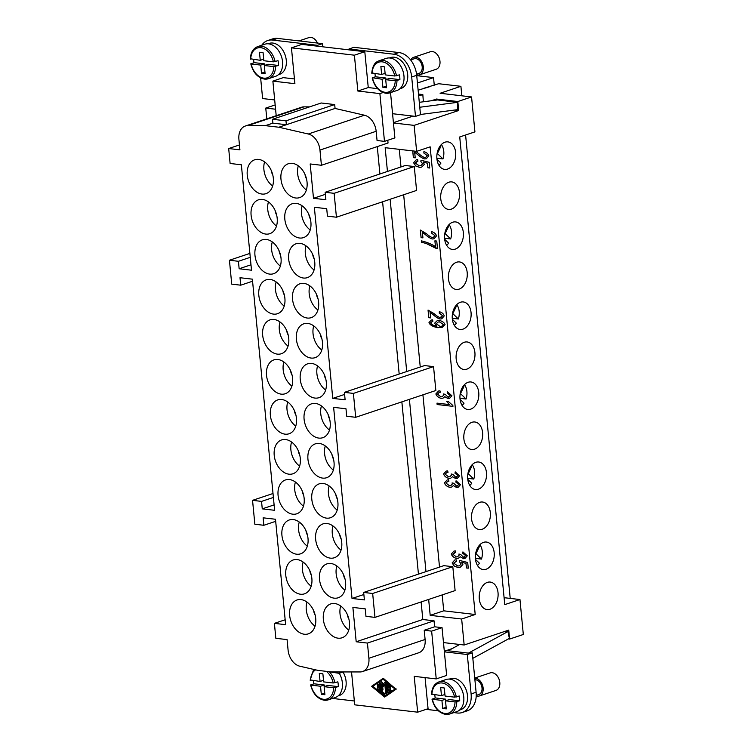 <?xml version="1.0" encoding="UTF-8"?>
<svg xmlns="http://www.w3.org/2000/svg" width="752" height="752" viewBox="0 0 752 752"><rect width="100%" height="100%" fill="white"/><g stroke="black" fill="none" stroke-linecap="round" stroke-linejoin="round"><path stroke-width="1.13" d="M343.015 672.025A16.309 11.43 71.5 0 1 346.08 681.415A16.309 11.43 71.5 0 1 339.34 695.497L338.184 695.882M310.463 679.968L320.07 681.462L319.29 673.407L322.89 673.82L323.661 681.885L333.192 682.995L337.845 681.848A16.929 11.863 71.5 0 1 338.203 684.254A16.929 11.863 71.5 0 1 338.306 686.632L333.644 687.779L324.121 686.661L324.902 694.726L321.301 694.303L320.531 686.247L310.999 685.128L313.838 683.775A16.929 11.863 71.5 0 1 313.481 681.368A16.929 11.863 71.5 0 1 313.424 680.692M339.284 673.275A16.929 11.863 71.5 0 1 342.367 682.863A16.929 11.863 71.5 0 1 335.373 697.471L328.295 699.839A16.929 11.863 71.5 0 1 324.507 700.215M476.204 695.967A9.231 6.467 -108.5 0 0 479.315 695.995L495.963 690.43A9.231 6.467 -108.5 0 0 499.789 682.459A9.231 6.467 -108.5 0 0 499.61 681.274A9.231 6.467 -108.5 0 0 498.529 678.031A9.231 6.467 -108.5 0 0 490.116 672.908L474.728 678.05M499.61 681.274L499.507 680.71A6.157 4.315 -108.5 0 0 498.783 678.548L498.529 678.031M479.315 695.995A9.231 6.467 -108.5 0 0 483.132 688.024A9.231 6.467 -108.5 0 0 474.747 678.248M476.223 695.403L478.827 694.528A7.689 5.396 -108.5 0 0 482.004 687.892A7.689 5.396 -108.5 0 0 474.897 679.752M463.439 694.801A16.309 11.43 -108.5 0 0 461.493 688.964M449.245 679.103L450.401 678.718A16.309 11.43 71.5 0 1 467.481 695.581A16.309 11.43 71.5 0 1 460.732 709.662L459.575 710.048M431.864 694.134L441.462 695.628L440.691 687.563L444.282 687.986L445.062 696.042L454.584 697.16L459.246 696.014A16.929 11.863 71.5 0 1 459.604 698.42A16.929 11.863 71.5 0 1 459.707 700.789L455.045 701.936L445.522 700.826L446.293 708.892L442.702 708.469L441.922 700.403L432.4 699.294L435.239 697.931A16.929 11.863 71.5 0 1 434.872 695.534A16.929 11.863 71.5 0 1 434.816 694.848M445.908 714.372A16.929 11.863 -108.5 0 0 449.687 714.005L456.765 711.636A16.929 11.863 -108.5 0 0 463.768 697.029A16.929 11.863 -108.5 0 0 446.039 679.526L438.961 681.895C434.336 683.7 431.864 687.854 431.535 694.35M487.362 582.377A13.846 9.381 -83.3 0 1 490.257 582.067A13.846 9.381 -83.3 0 1 498.115 594.785A13.846 9.381 -83.3 0 1 489.947 609.261A13.846 9.381 -83.3 0 1 487.052 609.571A13.846 9.381 -83.3 0 1 479.203 596.853A13.846 9.381 -83.3 0 1 487.362 582.377M483.508 542.361A13.846 9.381 -83.3 0 1 486.403 542.042A13.846 9.381 -83.3 0 1 494.261 554.769A13.846 9.381 -83.3 0 1 486.093 569.236A13.846 9.381 -83.3 0 1 483.198 569.555A13.846 9.381 -83.3 0 1 475.349 556.837A13.846 9.381 -83.3 0 1 483.508 542.361M479.654 502.345A13.846 9.381 -83.3 0 1 482.558 502.026A13.846 9.381 -83.3 0 1 490.407 514.753A13.846 9.381 -83.3 0 1 482.239 529.22A13.846 9.381 -83.3 0 1 479.344 529.54A13.846 9.381 -83.3 0 1 471.495 516.821A13.846 9.381 -83.3 0 1 479.654 502.345M475.8 462.33A13.846 9.381 -83.3 0 1 478.704 462.01A13.846 9.381 -83.3 0 1 486.553 474.738A13.846 9.381 -83.3 0 1 478.394 489.204A13.846 9.381 -83.3 0 1 475.49 489.524A13.846 9.381 -83.3 0 1 467.641 476.806A13.846 9.381 -83.3 0 1 475.8 462.33M471.946 422.314A13.846 9.381 -83.3 0 1 474.85 421.994A13.846 9.381 -83.3 0 1 482.699 434.722A13.846 9.381 -83.3 0 1 474.54 449.188A13.846 9.381 -83.3 0 1 471.636 449.508A13.846 9.381 -83.3 0 1 463.787 436.79A13.846 9.381 -83.3 0 1 471.946 422.314M468.092 382.298A13.846 9.381 -83.3 0 1 470.996 381.978A13.846 9.381 -83.3 0 1 478.845 394.706A13.846 9.381 -83.3 0 1 470.686 409.173A13.846 9.381 -83.3 0 1 467.782 409.492A13.846 9.381 -83.3 0 1 459.933 396.774A13.846 9.381 -83.3 0 1 468.092 382.298M464.247 342.282A13.846 9.381 -83.3 0 1 467.142 341.963A13.846 9.381 -83.3 0 1 474.991 354.681A13.846 9.381 -83.3 0 1 466.832 369.157A13.846 9.381 -83.3 0 1 463.928 369.476A13.846 9.381 -83.3 0 1 456.079 356.749A13.846 9.381 -83.3 0 1 464.247 342.282M460.393 302.266A13.846 9.381 -83.3 0 1 463.288 301.947A13.846 9.381 -83.3 0 1 471.137 314.665A13.846 9.381 -83.3 0 1 462.978 329.141A13.846 9.381 -83.3 0 1 460.083 329.461A13.846 9.381 -83.3 0 1 452.225 316.733A13.846 9.381 -83.3 0 1 460.393 302.266M456.539 262.251A13.846 9.381 -83.3 0 1 459.434 261.931A13.846 9.381 -83.3 0 1 467.283 274.649A13.846 9.381 -83.3 0 1 459.124 289.125A13.846 9.381 -83.3 0 1 456.229 289.445A13.846 9.381 -83.3 0 1 448.371 276.717A13.846 9.381 -83.3 0 1 456.539 262.251M452.685 222.235A13.846 9.381 -83.3 0 1 455.58 221.915A13.846 9.381 -83.3 0 1 463.429 234.633A13.846 9.381 -83.3 0 1 455.27 249.109A13.846 9.381 -83.3 0 1 452.375 249.429A13.846 9.381 -83.3 0 1 444.526 236.701A13.846 9.381 -83.3 0 1 452.685 222.235M448.831 182.219A13.846 9.381 -83.3 0 1 451.726 181.899A13.846 9.381 -83.3 0 1 459.575 194.618A13.846 9.381 -83.3 0 1 451.416 209.094A13.846 9.381 -83.3 0 1 448.521 209.404A13.846 9.381 -83.3 0 1 440.672 196.686A13.846 9.381 -83.3 0 1 448.831 182.219M444.977 142.194A13.846 9.381 -83.3 0 1 447.872 141.884A13.846 9.381 -83.3 0 1 455.731 154.602A13.846 9.381 -83.3 0 1 447.562 169.078A13.846 9.381 -83.3 0 1 444.667 169.388A13.846 9.381 -83.3 0 1 436.818 156.67A13.846 9.381 -83.3 0 1 444.977 142.194M268.032 43.795L269.188 43.409A16.309 11.43 71.5 0 1 286.277 60.263A16.309 11.43 71.5 0 1 279.528 74.345L278.372 74.73M250.651 58.816L260.258 60.31L259.478 52.255L263.078 52.668L263.849 60.733L273.38 61.843L278.033 60.696A16.929 11.863 71.5 0 1 278.4 63.102A16.929 11.863 71.5 0 1 278.494 65.48L273.841 66.627L264.309 65.509L268.06 64.258L278.494 65.48M264.309 65.509L265.089 73.574L261.489 73.151L260.718 65.095L251.187 63.986L254.026 62.623A16.929 11.863 71.5 0 1 253.668 60.216A16.929 11.863 71.5 0 1 253.612 59.54M264.695 79.063A16.929 11.863 -108.5 0 0 268.483 78.687L275.561 76.319A16.929 11.863 -108.5 0 0 282.564 61.711A16.929 11.863 -108.5 0 0 264.826 44.218L257.757 46.577C253.133 48.391 250.66 52.537 250.331 59.032M273.841 66.627A15.698 10.998 -108.5 0 1 263.755 78.142A15.698 10.998 -108.5 0 1 251.187 63.986L251.112 63.6M410.742 59.916A9.231 6.467 71.5 0 1 413.647 57.321L430.304 51.756A9.231 6.467 71.5 0 1 438.717 56.879A9.231 6.467 71.5 0 1 439.807 60.122A9.231 6.467 71.5 0 1 439.976 61.307A9.231 6.467 71.5 0 1 436.16 69.278L419.503 74.843A9.231 6.467 71.5 0 1 416.646 74.89M438.717 56.879L438.971 57.396A6.157 4.315 71.5 0 1 439.694 59.558L439.807 60.122M413.647 57.321A9.231 6.467 71.5 0 1 423.32 66.872A9.231 6.467 71.5 0 1 419.503 74.843M410.639 59.953L414.136 58.788A7.689 5.396 71.5 0 1 422.192 66.74A7.689 5.396 71.5 0 1 419.014 73.376L416.561 74.194M401.681 67.812A16.309 11.43 71.5 0 1 403.636 73.649M389.433 57.951L390.589 57.566A16.309 11.43 71.5 0 1 407.669 74.429A16.309 11.43 71.5 0 1 400.929 88.51L399.773 88.896M372.052 72.982L381.649 74.476L380.879 66.411L384.469 66.834L385.25 74.89L394.772 76.008L399.434 74.862A16.929 11.863 71.5 0 1 399.791 77.268A16.929 11.863 71.5 0 1 399.895 79.637L395.232 80.784L385.71 79.674L389.461 78.424L399.895 79.637M385.71 79.674L386.49 87.74L382.89 87.317L382.11 79.251L372.513 77.757L375.427 76.779L385.861 78.001L386.011 79.571M395.232 80.784A15.698 10.998 71.5 0 1 385.146 92.308A15.698 10.998 71.5 0 1 372.588 78.142L372.513 77.757M375.427 76.779A16.929 11.863 71.5 0 1 375.06 74.382A16.929 11.863 71.5 0 1 375.013 73.696M396.52 75.83A16.929 11.863 71.5 0 0 382.937 60.367A16.929 11.863 71.5 0 0 379.149 60.743L386.227 58.374A16.929 11.863 71.5 0 1 403.956 75.877A16.929 11.863 71.5 0 1 396.953 90.484L389.874 92.853A16.929 11.863 71.5 0 1 386.096 93.22M271.34 170.648A7.689 5.396 -108.5 0 0 272.779 174.962M261.959 194.054A17.851 12.511 71.5 0 1 247.681 177.98A17.851 12.511 71.5 0 1 254.637 159.809A17.851 12.511 71.5 0 1 258.622 159.415A17.851 12.511 71.5 0 1 272.901 175.498A17.851 12.511 71.5 0 1 265.945 193.668A17.851 12.511 71.5 0 1 261.959 194.054M264.591 161.896A17.851 12.511 -108.5 0 0 272.647 186.017M275.194 210.663A7.689 5.396 -108.5 0 0 276.633 214.978M265.813 234.079A17.851 12.511 71.5 0 1 251.535 217.995A17.851 12.511 71.5 0 1 258.491 199.825A17.851 12.511 71.5 0 1 262.476 199.43A17.851 12.511 71.5 0 1 276.755 215.514A17.851 12.511 71.5 0 1 269.799 233.684A17.851 12.511 71.5 0 1 265.813 234.079M268.445 201.912A17.851 12.511 -108.5 0 0 276.501 226.032M279.048 250.679A7.689 5.396 -108.5 0 0 280.487 254.994M269.667 274.095A17.851 12.511 71.5 0 1 255.389 258.011A17.851 12.511 71.5 0 1 262.345 239.841A17.851 12.511 71.5 0 1 266.33 239.446A17.851 12.511 71.5 0 1 280.609 255.53A17.851 12.511 71.5 0 1 273.653 273.7A17.851 12.511 71.5 0 1 269.667 274.095M272.299 241.928A17.851 12.511 -108.5 0 0 280.355 266.048M282.902 290.695A7.689 5.396 -108.5 0 0 284.341 295.01M273.521 314.11A17.851 12.511 71.5 0 1 259.243 298.027A17.851 12.511 71.5 0 1 266.189 279.857A17.851 12.511 71.5 0 1 270.184 279.462A17.851 12.511 71.5 0 1 284.463 295.545A17.851 12.511 71.5 0 1 277.507 313.716A17.851 12.511 71.5 0 1 273.521 314.11M276.144 281.944A17.851 12.511 -108.5 0 0 284.209 306.064M286.747 330.711A7.689 5.396 -108.5 0 0 288.195 335.025M277.375 354.126A17.851 12.511 71.5 0 1 263.097 338.043A17.851 12.511 71.5 0 1 270.043 319.873A17.851 12.511 71.5 0 1 274.038 319.487A17.851 12.511 71.5 0 1 288.317 335.571A17.851 12.511 71.5 0 1 281.361 353.731A17.851 12.511 71.5 0 1 277.375 354.126M279.998 321.959A17.851 12.511 -108.5 0 0 288.063 346.08M290.601 370.727A7.689 5.396 -108.5 0 0 292.049 375.041M281.22 394.142A17.851 12.511 71.5 0 1 266.941 378.059A17.851 12.511 71.5 0 1 273.897 359.888A17.851 12.511 71.5 0 1 277.892 359.503A17.851 12.511 71.5 0 1 292.171 375.586A17.851 12.511 71.5 0 1 285.215 393.747A17.851 12.511 71.5 0 1 281.22 394.142M283.852 361.975A17.851 12.511 -108.5 0 0 291.917 386.096M294.455 410.742A7.689 5.396 -108.5 0 0 295.903 415.066M285.074 434.158A17.851 12.511 71.5 0 1 270.795 418.074A17.851 12.511 71.5 0 1 277.751 399.904A17.851 12.511 71.5 0 1 281.746 399.519A17.851 12.511 71.5 0 1 296.025 415.602A17.851 12.511 71.5 0 1 289.069 433.763A17.851 12.511 71.5 0 1 285.074 434.158M287.706 401.991A17.851 12.511 -108.5 0 0 295.771 426.111M298.309 450.758A7.689 5.396 -108.5 0 0 299.757 455.082M288.928 474.174A17.851 12.511 71.5 0 1 274.649 458.09A17.851 12.511 71.5 0 1 281.605 439.92A17.851 12.511 71.5 0 1 285.591 439.535A17.851 12.511 71.5 0 1 299.869 455.618A17.851 12.511 71.5 0 1 292.923 473.779A17.851 12.511 71.5 0 1 288.928 474.174M291.56 442.007A17.851 12.511 -108.5 0 0 299.616 466.127M302.163 490.783A7.689 5.396 -108.5 0 0 303.611 495.098M292.782 514.189A17.851 12.511 71.5 0 1 278.503 498.106A17.851 12.511 71.5 0 1 285.459 479.945A17.851 12.511 71.5 0 1 289.445 479.55A17.851 12.511 71.5 0 1 303.723 495.634A17.851 12.511 71.5 0 1 296.777 513.795A17.851 12.511 71.5 0 1 292.782 514.189M295.414 482.023A17.851 12.511 -108.5 0 0 303.47 506.143M306.017 530.799A7.689 5.396 -108.5 0 0 307.455 535.114M296.636 554.205A17.851 12.511 71.5 0 1 282.357 538.122A17.851 12.511 71.5 0 1 289.313 519.961A17.851 12.511 71.5 0 1 293.299 519.566A17.851 12.511 71.5 0 1 307.577 535.65A17.851 12.511 71.5 0 1 300.621 553.82A17.851 12.511 71.5 0 1 296.636 554.205M299.268 522.048A17.851 12.511 -108.5 0 0 307.324 546.168M309.871 570.815A7.689 5.396 -108.5 0 0 311.309 575.13M300.49 594.221A17.851 12.511 71.5 0 1 286.211 578.138A17.851 12.511 71.5 0 1 293.167 559.977A17.851 12.511 71.5 0 1 297.153 559.582A17.851 12.511 71.5 0 1 311.431 575.665A17.851 12.511 71.5 0 1 304.475 593.836A17.851 12.511 71.5 0 1 300.49 594.221M303.122 562.064A17.851 12.511 -108.5 0 0 311.178 586.184M313.725 610.831A7.689 5.396 -108.5 0 0 315.163 615.145M304.344 634.237A17.851 12.511 71.5 0 1 290.065 618.153A17.851 12.511 71.5 0 1 297.021 599.993A17.851 12.511 71.5 0 1 301.007 599.598A17.851 12.511 71.5 0 1 315.285 615.681A17.851 12.511 71.5 0 1 308.329 633.851A17.851 12.511 71.5 0 1 304.344 634.237M306.976 602.079A17.851 12.511 -108.5 0 0 315.032 626.2M305.058 174.577A7.689 5.396 -108.5 0 0 306.506 178.901M295.677 197.992A17.851 12.511 71.5 0 1 281.398 181.909A17.851 12.511 71.5 0 1 288.354 163.739A17.851 12.511 71.5 0 1 292.34 163.353A17.851 12.511 71.5 0 1 306.628 179.437A17.851 12.511 71.5 0 1 299.672 197.597A17.851 12.511 71.5 0 1 295.677 197.992M298.309 165.825A17.851 12.511 -108.5 0 0 306.365 189.946M308.912 214.593A7.689 5.396 -108.5 0 0 310.36 218.917M299.531 238.008A17.851 12.511 71.5 0 1 285.252 221.925A17.851 12.511 71.5 0 1 292.208 203.754A17.851 12.511 71.5 0 1 296.194 203.369A17.851 12.511 71.5 0 1 310.473 219.452A17.851 12.511 71.5 0 1 303.526 237.613A17.851 12.511 71.5 0 1 299.531 238.008M302.163 205.841A17.851 12.511 -108.5 0 0 310.219 229.962M312.766 254.618A7.689 5.396 -108.5 0 0 314.204 258.932M303.385 278.024A17.851 12.511 71.5 0 1 289.106 261.94A17.851 12.511 71.5 0 1 296.062 243.78A17.851 12.511 71.5 0 1 300.048 243.385A17.851 12.511 71.5 0 1 314.327 259.468A17.851 12.511 71.5 0 1 307.38 277.629A17.851 12.511 71.5 0 1 303.385 278.024M306.017 245.857A17.851 12.511 -108.5 0 0 314.073 269.977M316.62 294.634A7.689 5.396 -108.5 0 0 318.058 298.948M307.239 318.04A17.851 12.511 71.5 0 1 292.96 301.956A17.851 12.511 71.5 0 1 299.916 283.795A17.851 12.511 71.5 0 1 303.902 283.401A17.851 12.511 71.5 0 1 318.181 299.484A17.851 12.511 71.5 0 1 311.225 317.654A17.851 12.511 71.5 0 1 307.239 318.04M309.871 285.882A17.851 12.511 -108.5 0 0 317.927 310.003M320.474 334.649A7.689 5.396 -108.5 0 0 321.912 338.964M311.093 358.055A17.851 12.511 71.5 0 1 296.814 341.972A17.851 12.511 71.5 0 1 303.77 323.811A17.851 12.511 71.5 0 1 307.756 323.416A17.851 12.511 71.5 0 1 322.035 339.5A17.851 12.511 71.5 0 1 315.079 357.67A17.851 12.511 71.5 0 1 311.093 358.055M313.725 325.898A17.851 12.511 -108.5 0 0 321.781 350.018M324.328 374.665A7.689 5.396 -108.5 0 0 325.766 378.98M314.947 398.071A17.851 12.511 71.5 0 1 300.668 381.988A17.851 12.511 71.5 0 1 307.624 363.827A17.851 12.511 71.5 0 1 311.61 363.432A17.851 12.511 71.5 0 1 325.889 379.516A17.851 12.511 71.5 0 1 318.933 397.686A17.851 12.511 71.5 0 1 314.947 398.071M317.579 365.914A17.851 12.511 -108.5 0 0 325.635 390.034M328.182 414.681A7.689 5.396 -108.5 0 0 329.62 418.996M318.801 438.087A17.851 12.511 71.5 0 1 304.522 422.004A17.851 12.511 71.5 0 1 311.478 403.843A17.851 12.511 71.5 0 1 315.464 403.448A17.851 12.511 71.5 0 1 329.743 419.531A17.851 12.511 71.5 0 1 322.787 437.702A17.851 12.511 71.5 0 1 318.801 438.087M321.433 405.93A17.851 12.511 -108.5 0 0 329.489 430.05M332.036 454.697A7.689 5.396 -108.5 0 0 333.474 459.011M322.655 478.103A17.851 12.511 71.5 0 1 308.376 462.029A17.851 12.511 71.5 0 1 315.323 443.859A17.851 12.511 71.5 0 1 319.318 443.464A17.851 12.511 71.5 0 1 333.597 459.547A17.851 12.511 71.5 0 1 326.641 477.717A17.851 12.511 71.5 0 1 322.655 478.103M325.278 445.945A17.851 12.511 -108.5 0 0 333.343 470.066M335.881 494.713A7.689 5.396 -108.5 0 0 337.328 499.027M326.509 518.128A17.851 12.511 71.5 0 1 312.23 502.045A17.851 12.511 71.5 0 1 319.177 483.874A17.851 12.511 71.5 0 1 323.172 483.48A17.851 12.511 71.5 0 1 337.451 499.563A17.851 12.511 71.5 0 1 330.495 517.733A17.851 12.511 71.5 0 1 326.509 518.128M329.132 485.961A17.851 12.511 -108.5 0 0 337.197 510.082M339.735 534.728A7.689 5.396 -108.5 0 0 341.182 539.043M330.363 558.144A17.851 12.511 71.5 0 1 316.075 542.06A17.851 12.511 71.5 0 1 323.031 523.89A17.851 12.511 71.5 0 1 327.026 523.495A17.851 12.511 71.5 0 1 341.305 539.579A17.851 12.511 71.5 0 1 334.349 557.749A17.851 12.511 71.5 0 1 330.363 558.144M332.986 525.977A17.851 12.511 -108.5 0 0 341.051 550.097M343.589 574.744A7.689 5.396 -108.5 0 0 345.036 579.059M334.208 598.16A17.851 12.511 71.5 0 1 319.929 582.076A17.851 12.511 71.5 0 1 326.885 563.906A17.851 12.511 71.5 0 1 330.88 563.511A17.851 12.511 71.5 0 1 345.159 579.595A17.851 12.511 71.5 0 1 338.203 597.765A17.851 12.511 71.5 0 1 334.208 598.16M336.84 565.993A17.851 12.511 -108.5 0 0 344.905 590.113M347.443 614.76A7.689 5.396 -108.5 0 0 348.89 619.075M338.062 638.175A17.851 12.511 71.5 0 1 323.783 622.092A17.851 12.511 71.5 0 1 330.739 603.922A17.851 12.511 71.5 0 1 334.725 603.536A17.851 12.511 71.5 0 1 349.013 619.62A17.851 12.511 71.5 0 1 342.057 637.781A17.851 12.511 71.5 0 1 338.062 638.175M340.694 606.009A17.851 12.511 -108.5 0 0 348.759 630.129M388.032 688.851L388.239 691.032L390.279 689.622L390.767 690.797L388.079 692.658L387.402 692L386.923 683.7L390.326 686.275L389.968 687.3L387.703 685.439L387.91 687.61L390.25 687.883L390.514 689.114L388.032 688.851M388.464 688.907L388.643 690.75M390.363 689.603L391.181 690.656L388.399 692.536M387.158 683.709L390.749 686.134L390.532 687.243M388.164 685.824L387.91 687.61M388.323 687.469L390.664 687.742L390.636 689.039M378.839 689.575L378.576 690.129L377.899 689.471L377.429 684.593L377.692 684.038L378.369 684.705L379.252 689.443L378.754 689.988M377.927 684.047L378.782 684.564L379.252 689.443M382.928 679.131L394.997 689.048L384.582 696.352L372.513 686.426L382.928 679.131M383.022 679.216L372.926 686.294L384.902 696.126M382.853 678.417L395.937 689.161L384.657 697.066L371.573 686.322L383.276 678.276L395.937 689.161M396.351 689.02L384.657 697.066M379.168 683.38L379.431 682.825L380.108 683.483L380.813 690.872L384.582 693.974L384.61 695.092L379.91 691.126L379.168 683.38M379.666 682.835L380.521 683.342L380.813 690.872M381.226 690.731L385.005 693.833L384.789 694.942M381.649 689.904L380.897 682.158L381.687 681.848L383.426 684.348L384.911 682.045L385.588 682.703L386.603 693.325L386.34 693.88L385.673 693.212L384.808 684.264L383.614 686.247L381.997 683.935L382.58 690.016L382.317 690.571L381.649 689.904M381.405 681.613L383.67 683.953M385.146 682.055L386.002 682.572L387.026 693.184L386.528 693.729M384.855 684.734L383.614 686.247M382.495 684.649L383.003 689.875L382.505 690.421M355.696 417.294L353.393 393.409L344.407 392.356L424.551 365.575L433.547 366.619L435.85 390.514L355.696 417.294L346.7 416.251L345.986 408.778L333.625 407.34L352.021 598.46L364.391 599.908L363.667 592.435L372.663 593.488L374.966 617.383L365.97 616.33L365.246 608.866L352.885 607.419L356.194 641.766L367.437 643.073L368.894 658.263A15.388 10.782 71.5 0 1 362.53 671.555L418.742 652.764A15.388 10.782 -108.5 0 0 425.106 639.482L424.222 630.27L431.639 631.135L436.235 678.915L414.211 676.339L417.661 712.182L354.709 704.831L351.541 671.94M431.328 100.759L436.461 99.038L457.827 101.529L471.56 96.942L474.926 131.882L459.726 136.958L504.761 604.617L519.961 599.541L504.094 597.69M415.63 151.246L418.732 153.652C421.308 155.927 423.301 157.206 424.701 157.497L425.66 157.384L427.211 155.655L423.846 153.032L423.912 151.613C426.581 152.412 428.217 153.831 428.809 155.871L426.309 158.766L424.795 158.945C423.132 158.681 420.838 157.3 417.915 154.79L414.681 152.214L415.226 157.845L413.365 157.629L412.716 150.908M414.681 152.214L417.915 154.79M426.328 158.757L424.833 158.926C423.169 158.672 420.876 157.281 417.962 154.771M423.949 151.613L423.846 153.032M425.66 157.384L427.258 155.636L423.884 153.023M412.763 150.908L413.403 157.61L415.217 157.826M422.389 232.255L422.925 237.876L421.073 237.66L420.34 230.056L426.44 233.684C429.016 235.959 431.009 237.237 432.409 237.529L433.359 237.416L434.919 235.686L431.554 233.073L431.62 231.644C434.289 232.443 435.925 233.863 436.517 235.902L434.017 238.798L432.503 238.976C430.84 238.713 428.546 237.331 425.623 234.821L422.389 232.255L425.623 234.821M434.036 238.788L432.541 238.967C430.877 238.704 428.584 237.322 425.67 234.803M431.657 231.654L431.554 233.073M433.359 237.416L434.966 235.667L431.592 233.054M420.377 230.065L421.111 237.641L422.925 237.858M430.097 312.287L430.633 317.908L428.781 317.692L428.048 310.097L434.148 313.716C436.724 315.99 438.707 317.269 440.117 317.57L442.627 315.718L439.253 313.105L439.318 311.676C441.997 312.475 443.633 313.894 444.225 315.934L441.725 318.829L440.202 319.008C438.538 318.754 436.254 317.363 433.331 314.853L430.097 312.287L433.331 314.853M441.744 318.82L440.249 318.998C438.585 318.735 436.292 317.353 433.368 314.834M439.365 311.685L439.253 313.105M441.067 317.447L442.674 315.699L439.3 313.086M428.085 310.097L428.819 317.682L430.633 317.889M448.051 397.197L450.335 395.608L447.29 393.202L447.506 391.839L451.914 395.759L449.48 398.475L448.154 398.645L444.817 396.699L443.003 398.156L441.151 398.381C438.435 397.62 436.677 396.144 435.859 393.954L438.538 391.031L439.948 390.824L440.334 392.253L439.14 392.459L437.457 394.133L440.963 396.877L442.148 396.736L443.812 394.988L443.501 393.973L445.203 394.33L448.051 397.197L448.982 397.084M443.022 398.146L441.189 398.363C438.482 397.611 436.715 396.125 435.897 393.935L438.557 391.031M444.817 396.699L448.201 398.635L449.499 398.466M447.543 391.848L447.29 393.202M448.098 397.188L450.373 395.59L447.337 393.193M442.148 396.736L443.849 394.979L443.539 393.963M440.324 392.234L439.14 392.459M455.759 477.238L458.043 475.64L454.998 473.234L455.214 471.88L459.622 475.79L457.178 478.507L455.862 478.676L452.525 476.73L450.702 478.187L448.85 478.413C446.143 477.652 444.385 476.176 443.567 473.986L446.237 471.072L447.647 470.855L448.042 472.284L446.848 472.491L445.156 474.174L448.671 476.909L449.856 476.768L451.52 475.02L451.2 474.004L452.911 474.362L455.759 477.238L456.708 477.106M450.73 478.187L448.897 478.394C446.19 477.642 444.423 476.166 443.605 473.967L446.265 471.062M452.525 476.73L455.909 478.667L457.207 478.498M455.251 471.889L454.998 473.234M455.806 477.219L458.081 475.631L455.035 473.224M449.856 476.768L451.557 475.01L451.247 473.995M448.032 472.275L446.848 472.491M463.467 557.27L465.742 555.672L462.706 553.275L462.912 551.912L467.321 555.822L464.886 558.539L463.57 558.708L460.224 556.762L458.41 558.228L456.558 558.445C453.851 557.683 452.093 556.207 451.275 554.017L453.945 551.103L455.355 550.887L455.74 552.316L452.864 554.205L456.379 556.941L457.564 556.8L459.218 555.051L458.908 554.045L460.619 554.393L463.467 557.27L464.416 557.147M458.429 558.219L456.605 558.435C453.898 557.674 452.131 556.198 451.313 553.998L453.964 551.094M460.224 556.762L463.608 558.698L464.905 558.529M462.95 551.921L462.706 553.275M463.505 557.251L465.789 555.662L462.743 553.256M457.564 556.8L459.265 555.042L458.955 554.027M455.74 552.306L454.556 552.532M461.69 562.289L462.875 564.573L460.177 567.281L458.118 567.525L454.33 566.19L452.131 562.957L454.763 559.996L456.163 559.789L456.473 561.283L453.719 563.135L457.799 566.012L459.369 565.833L461.136 563.991L459.406 561.725L459.51 560.428L467.706 562.487L468.252 568.174L466.409 567.957L465.967 563.389L461.69 562.289L466.005 563.37L466.447 567.948L468.252 568.155M460.196 567.281L458.165 567.516L454.368 566.171L452.178 562.938L454.781 559.996M459.557 560.437L459.406 561.725M459.416 565.824L461.183 563.972L459.444 561.706M456.473 561.274L455.411 561.453M456.614 486.14L458.899 484.551L455.853 482.145L456.069 480.782L460.478 484.702L458.043 487.409L456.718 487.587L453.381 485.632L451.567 487.099L449.715 487.315C447.008 486.563 445.24 485.087 444.423 482.887L447.102 479.973L448.512 479.757L448.897 481.186L447.703 481.402L446.021 483.075L449.527 485.82L450.711 485.679L452.375 483.931L452.065 482.916L453.766 483.273L456.614 486.14L457.526 486.027M451.585 487.089L449.752 487.305C447.045 486.544 445.278 485.068 444.46 482.878L447.12 479.964M453.381 485.632L456.765 487.569L458.062 487.399M456.107 480.791L455.853 482.145M456.661 486.13L458.936 484.532L455.9 482.126M450.739 485.67L452.413 483.912L452.102 482.897M448.897 481.177L447.722 481.393M437.175 404.51L452.93 406.353L437.138 404.529L437.044 403.128M437.138 404.529L437.006 403.128L449.311 404.567L446.707 401.474L448.577 401.69L452.845 405.46L452.939 406.371M449.311 404.567L446.754 401.455M441.809 326.218L443.53 324.629L439.525 321.856L438.059 322.044L436.32 323.774L440.08 326.415L441.809 326.218L443.483 324.638L439.488 321.875L438.059 322.044M428.988 322.599L431.291 320.042L432.588 319.835L432.889 321.217L430.576 322.815C431.3 324.413 433.284 325.531 436.545 326.18L434.628 323.21L437.185 320.69L439.403 320.427C442.42 321.207 444.3 322.608 445.062 324.648L442.279 327.317L437.843 327.693C432.823 326.706 429.871 325.005 428.988 322.599L431.31 320.032M442.308 327.308L437.88 327.684C432.861 326.688 429.909 324.986 429.025 322.589M436.921 326.208L434.59 323.219L437.203 320.681M432.879 321.198L431.996 321.358M434.938 240.856L435.436 246.468L434.9 240.847L436.752 241.063L437.467 248.489L425.942 243.347L421.562 242.294L421.421 240.866M435.972 248.31L425.905 243.357L421.515 242.313L421.374 240.866C426.177 241.937 430.858 243.808 435.436 246.468M436.01 248.301L437.467 248.47M423.15 162.122L424.344 164.406L421.646 167.123L419.588 167.367L415.8 166.023L413.6 162.789L416.223 159.828L417.633 159.621L417.943 161.125L415.179 162.977L419.268 165.844L420.838 165.666L422.605 163.823L420.866 161.558L420.979 160.261L429.176 162.319L429.721 168.006L427.879 167.79L427.437 163.222L423.15 162.122L427.474 163.212L427.916 167.781L429.721 167.987M421.665 167.113L419.635 167.348L415.837 166.013L413.638 162.78L416.251 159.828M421.026 160.27L420.866 161.558M420.885 165.656L422.652 163.814L420.913 161.548M417.943 161.107L416.881 161.285M439.516 567.093L422.925 394.828M363.667 592.435L443.821 565.654L452.817 566.707L455.11 590.593L374.966 617.383M454.744 110.036L458.682 110.497L414.136 125.377L416.636 151.359L430.163 146.837L475.198 614.497L443.727 610.821L442.195 594.917M400.985 166.935L399.284 149.338M250.266 257.334L238.422 261.292L239.145 268.755L251.506 270.203L241.354 164.782L230.112 163.475L228.683 148.539L239.916 149.855L238.91 139.327A15.388 10.782 71.5 0 1 245.274 126.045A15.388 10.782 71.5 0 1 247.737 125.65L265.371 125.659L278.86 127.229L308.273 134.006A15.388 10.782 71.5 0 1 319.967 150.071L321.424 165.271L310.181 163.955L313.49 198.302L325.86 199.741L325.137 192.277L405.29 165.496L414.277 166.54L416.58 190.435L336.435 217.215L327.44 216.162L326.716 208.699L314.355 207.261L332.76 398.381L344.604 394.424M420.246 367.014L403.664 194.749M453.888 712.595L457.376 713.009A21.545 15.096 -108.5 0 0 462.189 712.529A21.545 15.096 -108.5 0 0 471.1 693.936L467.302 654.513L444.376 651.843L446.65 675.437L436.235 678.915M467.302 654.513L472.303 652.849L468.44 653.121L448.211 650.762L459.707 644.473M449.301 650.16L448.013 650.01M462.189 712.529L467.189 710.866A21.545 15.096 -108.5 0 0 476.101 692.263L472.303 652.849M309.608 106.869L303.94 106.869A15.388 10.782 -108.5 0 0 301.477 107.263L245.274 126.045M334.696 104.566L321.207 102.996L272.497 119.267L285.986 120.846L334.696 104.566L335.072 108.448L364.476 115.216L308.273 134.006M390.532 92.628L394.885 137.898L384.479 141.376L377.062 140.511L376.169 131.29A15.388 10.782 -108.5 0 0 364.476 115.216M384.479 141.376L379.882 93.596L357.849 91.03L354.399 55.187L291.447 47.846L294.897 83.679L272.873 81.113L276.2 115.705M383.05 92.534L379.882 93.596M291.447 47.846L301.862 44.368L364.805 51.709L368.254 87.552L377.542 88.633M368.254 87.552L357.849 91.03M364.805 51.709L354.399 55.187M272.873 81.113L283.278 77.635L294.446 78.941M349.069 49.876L348.984 48.983L393.945 54.229A21.545 15.096 71.5 0 1 411.692 76.967L415.489 116.381L392.572 113.712M265.371 125.659L272.873 123.149L272.497 119.267M387.778 140.276L388.041 143.002L321.424 165.271M377.278 146.602L379.91 173.975M416.636 151.359L385.165 147.693L387.449 171.456M414.136 125.377L393.446 122.971M418.685 95.965L422.831 94.573L418.497 94.066M417.435 83.002L433.547 77.616L416.73 75.651M272.873 123.149L286.362 124.729L285.986 120.846M278.86 127.229L335.072 108.448M424.222 630.27L434.628 626.792L442.044 627.657L431.639 631.135M425.077 677.608L428.067 708.704L417.661 712.182M444.376 651.843L443.483 642.584L464.163 645L508.719 630.11L509.583 639.068L508.361 638.927M442.044 627.657L443.483 642.584M354.342 700.986L335.984 698.843A21.545 15.096 71.5 0 1 333.202 698.204M339.049 671.94L339.18 673.313L343.288 671.94M362.53 671.555A15.388 10.782 71.5 0 1 360.067 671.95L331.312 671.931L317.823 670.361L299.785 666.206A15.388 10.782 71.5 0 1 288.091 650.132L287.076 639.604L275.834 638.298L274.395 623.361L285.638 624.677L275.486 519.256L263.125 517.818L263.839 525.281L275.693 521.324M325.644 671.273L339.18 673.313M344.407 392.356L345.121 399.82L332.76 398.381M353.393 393.409L433.547 366.619M238.422 261.292L229.435 260.248L231.729 284.134L240.725 285.187L240.01 277.714L252.371 279.161L274.63 510.298L262.26 508.86L261.546 501.396L273.39 497.439M262.26 508.86L274.104 504.902M261.546 501.396L252.55 500.343L273.014 493.509M252.55 500.343L254.853 524.238L263.839 525.281M325.137 192.277L334.132 193.32L414.277 166.54M334.132 193.32L336.435 217.215M313.49 198.302L325.334 194.336M239.145 268.755L250.989 264.798M229.435 260.248L249.89 253.405M240.725 285.187L252.569 281.229M372.663 593.488L452.817 566.707M352.021 598.46L363.865 594.503M421.12 601.957L422.812 619.507L356.194 641.766M401.859 401.869L418.441 574.133M382.589 201.79L399.18 374.054M428.659 599.438L430.191 615.343L461.662 619.018L464.163 645M422.812 619.507L434.054 620.814L434.628 626.792M409.398 399.35L425.98 571.614M443.727 610.821L430.191 615.343M390.128 199.271L406.719 371.535M434.054 620.814L367.437 643.073M285.168 619.77L274.395 623.361M239.446 144.948L228.683 148.539M382.89 87.317L386.34 86.16M382.11 79.251L385.861 78.001M381.649 74.476L385.099 73.32M260.258 60.31L263.698 59.164M260.718 65.095L264.46 63.835L254.026 62.623M264.61 65.415L264.46 63.835M261.489 73.151L264.939 72.004M282.235 59.493A16.309 11.43 -108.5 0 0 280.28 53.655M317.476 43.052A9.231 6.467 -108.5 0 0 317.325 42.723A9.231 6.467 -108.5 0 0 308.903 37.6L299.023 40.899M429.279 86.847L418.121 90.165M433.547 77.616L434.271 85.183M419.766 107.254L457.752 102.31L457.742 109.642L420.462 114.492M457.752 102.31L437.514 99.95L419.296 102.319M348.984 48.983L353.976 47.31L398.945 52.555A21.545 15.096 71.5 0 1 416.693 75.294L420.49 114.718L415.489 116.381M317.598 46.201L317.513 45.308L272.544 40.063A21.545 15.096 -108.5 0 0 267.731 40.533L272.732 38.869A21.545 15.096 71.5 0 1 277.544 38.399L322.505 43.644L322.815 46.812M260.634 77.917L262.617 98.55L274.687 99.96M422.831 94.573L423.367 101.793M267.731 40.533A21.545 15.096 -108.5 0 0 261.762 45.242M317.513 45.308L322.505 43.644M275.57 109.219L265.757 108.072L275.166 104.932M266.8 118.854L265.757 108.072M452.037 648.666L444.319 651.251M436.461 99.038L436.564 100.082M393.418 122.67L413.083 116.099M457.827 101.529L458.682 110.497M519.961 599.541L523.317 634.481L509.583 639.068M475.198 614.497L461.662 619.018M471.56 96.942L440.089 93.267L460.91 86.311L461.822 95.805M465.591 135.003L510.213 598.404M460.91 86.311L438.651 83.716L423.169 88.482M445.522 700.826L449.264 699.576L459.707 700.789M442.702 708.469L446.143 707.312M441.922 700.403L445.673 699.153L435.239 697.931M445.823 700.723L445.673 699.153M455.045 701.936A15.698 10.998 -108.5 0 1 444.958 713.46A15.698 10.998 -108.5 0 1 432.4 699.294L432.325 698.909M441.462 695.628L444.911 694.472M320.531 686.247L324.272 684.987L324.422 686.567M313.838 683.775L324.272 684.987M333.644 687.779A15.698 10.998 71.5 0 1 323.557 699.294A15.698 10.998 71.5 0 1 310.999 685.128L310.924 684.752M320.07 681.462L323.51 680.316M321.301 694.303L324.751 693.156M324.121 686.661L327.872 685.41L338.306 686.632M340.092 674.807A16.309 11.43 71.5 0 1 342.047 680.645M472.829 658.338L509.367 638.382L507.985 631.511L468.44 653.121M507.985 631.511L505.41 631.21M426.102 709.352L438.35 710.781M438.942 165.299A12.925 8.761 -83.3 0 0 440.926 163.09L436.959 159.255M440.202 145.916L440.813 146.508L437.382 153.54L442.956 158.916L436.856 158.211M440.813 146.508L439.854 146.396M441.368 144.544A12.925 8.761 -83.3 0 1 442.956 158.916M446.65 245.331A12.925 8.761 -83.3 0 0 448.634 243.122L444.658 239.286M447.901 225.948L448.521 226.54L445.09 233.571L450.664 238.957L444.564 238.243M448.521 226.54L447.562 226.427M449.066 224.575A12.925 8.761 -83.3 0 1 450.664 238.957M454.358 325.362A12.925 8.761 -83.3 0 0 456.332 323.153L452.366 319.318M455.609 305.979L456.22 306.572L452.798 313.603L458.363 318.989L452.272 318.275M456.22 306.572L455.27 306.459M456.774 304.616A12.925 8.761 -83.3 0 1 458.363 318.989M462.057 405.394A12.925 8.761 -83.3 0 0 464.04 403.185L460.074 399.35M463.317 386.011L463.928 386.603L460.506 393.634L466.071 399.021L459.98 398.306M463.928 386.603L462.978 386.5M464.482 384.648A12.925 8.761 -83.3 0 1 466.071 399.021M469.765 485.435A12.925 8.761 -83.3 0 0 471.748 483.216L467.782 479.381M471.025 466.043L471.636 466.644L468.214 473.666L473.779 479.052L467.678 478.338M471.636 466.644L470.677 466.531M472.19 464.68A12.925 8.761 -83.3 0 1 473.779 479.052M477.473 565.466A12.925 8.761 -83.3 0 0 479.456 563.248L475.49 559.413M478.733 546.084L479.344 546.676L475.922 553.707L481.487 559.084L475.386 558.379M479.344 546.676L478.385 546.563M479.898 544.711A12.925 8.761 -83.3 0 1 481.487 559.084M335.392 687.601A16.929 11.863 71.5 0 1 328.295 699.839L324.253 700.244C317.466 698.834 312.917 693.748 310.604 684.978M326.96 671.884A15.698 10.998 71.5 0 1 333.192 682.995M329.733 672.213A16.929 11.863 71.5 0 1 334.931 682.825M456.332 696.982A16.929 11.863 -108.5 0 0 442.74 681.519A16.929 11.863 -108.5 0 0 438.961 681.895M431.996 699.134C434.318 707.905 438.867 712.99 445.645 714.4L449.687 714.005A16.929 11.863 -108.5 0 0 456.784 701.766M454.584 697.16A15.698 10.998 -108.5 0 0 442.026 682.995A15.698 10.998 -108.5 0 0 431.939 694.519M250.792 63.826C253.104 72.587 257.654 77.672 264.441 79.092L268.483 78.687A16.929 11.863 -108.5 0 0 275.58 66.449M275.119 61.673A16.929 11.863 -108.5 0 0 261.536 46.21A16.929 11.863 -108.5 0 0 257.757 46.577M273.38 61.843A15.698 10.998 -108.5 0 0 260.822 47.686A15.698 10.998 -108.5 0 0 250.736 59.201M372.127 73.367A15.698 10.998 71.5 0 1 382.213 61.843A15.698 10.998 71.5 0 1 394.772 76.008M376.169 131.29L319.967 150.071M425.106 639.482L368.894 658.263M303.94 106.869L247.737 125.65M396.981 80.614A16.929 11.863 71.5 0 1 389.874 92.853L385.842 93.248C379.055 91.847 374.505 86.762 372.193 77.982M393.945 54.229L398.945 52.555M411.692 76.967L416.693 75.294M272.544 40.063L277.544 38.399M310.538 680.353A15.698 10.998 71.5 0 1 315.633 669.853M471.1 693.936L476.101 692.263M379.149 60.743C376.968 61.702 372.917 62.67 371.732 73.198M317.57 43.24L317.325 42.723M314.392 669.571L313.17 670.85L310.144 680.184"/></g></svg>
